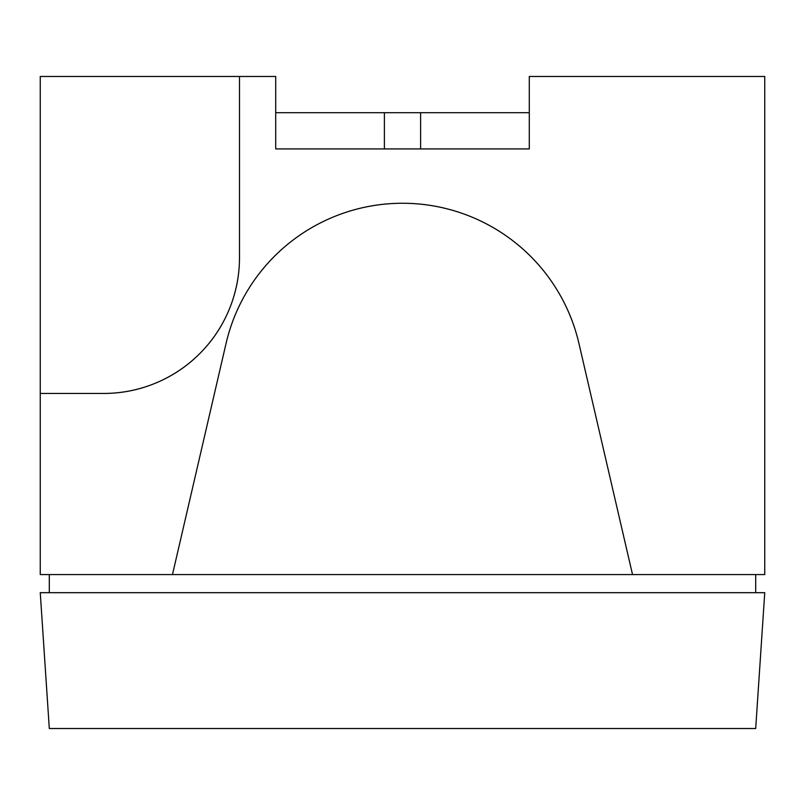<?xml version="1.0" encoding="UTF-8"?>
<svg xmlns="http://www.w3.org/2000/svg" width="805" height="805" viewBox="0 0 805 805"><rect width="100%" height="100%" fill="white"/><g stroke="black" fill="none" stroke-linecap="round" stroke-linejoin="round"><path stroke-width="1.21" d="M342.829 213.375C362.149 206.633 382.033 203.263 402.5 203.263A181.125 181.125 0 0 0 289.81 242.587C305.84 229.858 323.509 220.117 342.829 213.375C362.149 206.633 382.033 203.263 402.5 203.263A181.125 181.125 0 0 1 578.946 343.473L632.529 574.569L578.946 343.473L632.529 574.569L172.471 574.569L226.054 343.473A181.125 181.125 0 0 1 402.5 203.263C422.967 203.263 442.851 206.633 462.171 213.375C481.491 220.117 499.16 229.858 515.19 242.587A181.125 181.125 0 0 0 402.5 203.263C422.967 203.263 442.851 206.633 462.171 213.375C481.491 220.117 499.16 229.858 515.19 242.587C531.209 255.316 544.683 270.329 555.611 287.627C566.549 304.924 574.317 323.54 578.946 343.473M249.389 287.627C260.317 270.329 273.791 255.316 289.81 242.587C273.791 255.316 260.317 270.329 249.389 287.627C238.451 304.924 230.683 323.54 226.054 343.473L172.471 574.569L226.054 343.473C230.683 323.54 238.451 304.924 249.389 287.627A181.125 181.125 0 0 0 249.359 287.677M555.641 287.677A181.125 181.125 0 0 0 555.611 287.627C544.683 270.329 531.209 255.316 515.19 242.587M632.529 574.569L40.25 574.569L40.25 76.475L275.713 76.475L275.713 148.925L529.288 148.925L529.288 76.475L764.75 76.475L764.75 574.569L632.529 574.569L764.75 574.569L764.75 76.475L529.288 76.475L529.288 148.925L275.713 148.925L275.713 76.475L239.488 76.475L239.488 257.6A135.844 135.844 0 0 1 103.644 393.444C121.656 393.444 138.983 389.992 155.627 383.1C172.27 376.207 186.961 366.396 199.7 353.657C212.44 340.918 222.25 326.226 229.143 309.583C236.036 292.94 239.488 275.612 239.488 257.6L239.488 76.475L40.25 76.475L40.25 393.444L103.644 393.444L40.25 393.444L40.25 574.569L172.471 574.569M764.75 592.681L755.694 728.525L49.306 728.525L755.694 728.525L764.75 592.681L40.25 592.681L49.306 728.525L40.25 592.681L764.75 592.681M755.694 574.569L755.694 592.681L755.694 574.569M49.306 592.681L49.306 574.569L49.306 592.681M529.288 112.7L420.613 112.7L529.288 112.7M384.388 112.7L275.713 112.7L420.613 112.7L420.613 148.925L420.613 112.7L384.388 112.7L384.388 148.925L384.388 112.7M103.684 393.444A135.844 135.844 0 0 0 199.68 353.677M199.721 353.637A135.844 135.844 0 0 0 239.488 257.6C239.488 275.612 236.036 292.94 229.143 309.583M199.7 353.657C186.961 366.396 172.27 376.207 155.627 383.1C138.983 389.992 121.656 393.444 103.644 393.444"/></g></svg>

